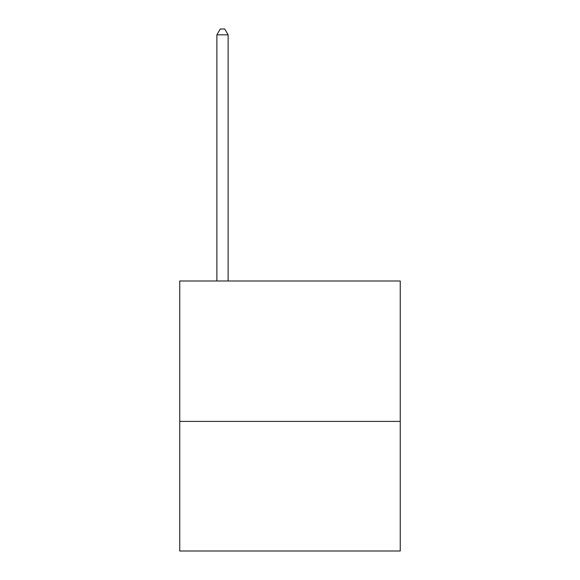<?xml version="1.0" encoding="UTF-8"?>
<svg xmlns="http://www.w3.org/2000/svg" width="580" height="580" viewBox="0 0 580 580"><rect width="100%" height="100%" fill="white"/><g stroke="black" fill="none" stroke-linecap="round" stroke-linejoin="round"><path stroke-width="0.87" d="M400.251 421.399L400.251 281.003L179.749 281.003L179.749 551L400.251 551L400.251 421.399L179.749 421.399M228.129 281.003L228.129 34.851L216.876 34.851L216.876 281.003M216.876 34.851L220.248 29L224.75 29L228.129 34.851"/></g></svg>

